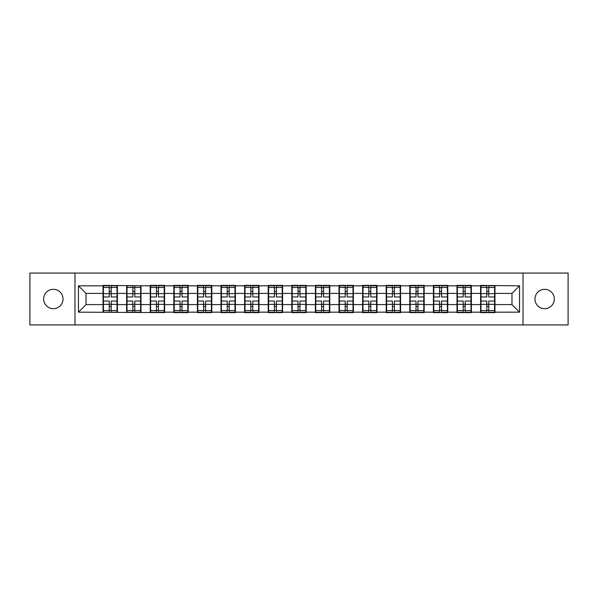 <?xml version="1.0" encoding="UTF-8"?>
<svg xmlns="http://www.w3.org/2000/svg" width="598" height="598" viewBox="0 0 598 598"><rect width="100%" height="100%" fill="white"/><g stroke="black" fill="none" stroke-linecap="round" stroke-linejoin="round"><path stroke-width="0.9" d="M544.651 308.68A9.68 9.68 0 0 1 534.971 299A9.68 9.68 0 0 1 544.651 289.32A9.68 9.68 0 0 1 554.339 299A9.68 9.68 0 0 1 544.651 308.68M53.349 308.68A9.68 9.68 0 0 1 43.661 299A9.68 9.68 0 0 1 53.349 289.32A9.68 9.68 0 0 1 63.029 299A9.68 9.68 0 0 1 53.349 308.68M523.026 324.938L568.1 324.938L568.1 273.062L523.026 273.062L523.026 324.938L74.974 324.938L74.974 273.062L29.9 273.062L29.9 324.938L74.974 324.938M494.965 297.864L494.583 297.864M480.971 297.864L480.59 297.864M480.59 300.136L480.971 300.136M494.583 300.136L494.965 300.136M471.366 297.864L470.985 297.864M457.373 297.864L456.999 297.864M456.999 300.136L457.373 300.136M470.985 300.136L471.366 300.136M447.767 297.864L447.394 297.864M433.774 297.864L433.401 297.864M433.401 300.136L433.774 300.136M447.394 300.136L447.767 300.136M424.169 297.864L423.795 297.864M410.183 297.864L409.802 297.864M409.802 300.136L410.183 300.136M423.795 300.136L424.169 300.136M400.578 297.864L400.197 297.864M386.585 297.864L386.203 297.864M386.203 300.136L386.585 300.136M400.197 300.136L400.578 300.136M376.979 297.864L376.598 297.864M362.986 297.864L362.605 297.864M362.605 300.136L362.986 300.136M376.598 300.136L376.979 300.136M353.381 297.864L352.999 297.864M339.387 297.864L339.006 297.864M339.006 300.136L339.387 300.136M352.999 300.136L353.381 300.136M329.782 297.864L329.401 297.864M315.789 297.864L315.415 297.864M315.415 300.136L315.789 300.136M329.401 300.136L329.782 300.136M306.183 297.864L305.81 297.864M292.19 297.864L291.817 297.864M291.817 300.136L292.19 300.136M305.81 300.136L306.183 300.136M282.585 297.864L282.211 297.864M268.599 297.864L268.218 297.864M268.218 300.136L268.599 300.136M282.211 300.136L282.585 300.136M258.994 297.864L258.613 297.864M245.001 297.864L244.619 297.864M244.619 300.136L245.001 300.136M258.613 300.136L258.994 300.136M235.395 297.864L235.014 297.864M221.402 297.864L221.021 297.864M221.021 300.136L221.402 300.136M235.014 300.136L235.395 300.136M211.797 297.864L211.415 297.864M197.803 297.864L197.422 297.864M197.422 300.136L197.803 300.136M211.415 300.136L211.797 300.136M188.198 297.864L187.817 297.864M174.205 297.864L173.831 297.864M173.831 300.136L174.205 300.136M187.817 300.136L188.198 300.136M164.6 297.864L164.226 297.864M150.606 297.864L150.233 297.864M150.233 300.136L150.606 300.136M164.226 300.136L164.6 300.136M141.001 297.864L140.627 297.864M127.015 297.864L126.634 297.864M126.634 300.136L127.015 300.136M140.627 300.136L141.001 300.136M523.026 273.062L74.974 273.062M511.978 304.599L511.978 293.401L494.965 293.401L494.965 304.599L511.978 304.599L519.542 312.163L519.542 285.837L480.59 285.388L480.59 293.401L471.366 293.401L471.366 304.599L480.59 304.599L480.59 293.401M519.542 312.163L494.965 312.163L494.965 312.612L480.59 312.612L480.59 312.163L471.366 312.163L471.366 312.612L456.999 312.612L456.999 312.163L447.767 312.163L447.767 312.612L433.401 312.612L433.401 312.163L424.169 312.163L424.169 312.612L409.802 312.612L409.802 312.163L400.578 312.163L400.578 312.612L386.203 312.612L386.203 312.163L376.979 312.163L376.979 312.612L362.605 312.612L362.605 312.163L353.381 312.163L353.381 312.612L339.006 312.612L339.006 312.163L329.782 312.163L329.782 312.612L315.415 312.612L315.415 312.163L306.183 312.163L306.183 312.612L291.817 312.612L291.817 312.163L282.585 312.163L282.585 312.612L268.218 312.612L268.218 312.163L258.994 312.163L258.994 312.612L244.619 312.612L244.619 312.163L235.395 312.163L235.395 312.612L221.021 312.612L221.021 312.163L211.797 312.163L211.797 312.612L197.422 312.612L197.422 312.163L188.198 312.163L188.198 312.612L173.831 312.612L173.831 312.163L164.6 312.163L164.6 312.612L78.458 312.163L78.458 285.837L103.035 285.837L103.035 293.401L86.022 293.401L86.022 304.599L103.035 304.599L103.035 293.401M480.59 285.837L471.366 285.837L471.366 285.388L456.999 285.388L456.999 285.837L447.767 285.837L447.767 285.388L433.401 285.388L433.401 285.837L424.169 285.837L424.169 285.388L409.802 285.388L409.802 285.837L400.578 285.837L400.578 285.388L386.203 285.388L386.203 285.837L376.979 285.837L376.979 285.388L362.605 285.388L362.605 285.837L353.381 285.837L353.381 285.388L339.006 285.388L339.006 285.837L329.782 285.837L329.782 285.388L315.415 285.388L315.415 285.837L306.183 285.837L306.183 285.388L291.817 285.388L291.817 285.837L282.585 285.837L282.585 285.388L268.218 285.388L268.218 285.837L258.994 285.837L258.994 285.388L244.619 285.388L244.619 285.837L235.395 285.837L235.395 285.388L221.021 285.388L221.021 285.837L211.797 285.837L211.797 285.388L197.422 285.388L197.422 285.837L188.198 285.837L188.198 285.388L173.831 285.388L173.831 285.837L164.6 285.837L164.6 285.388L150.233 285.388L150.233 285.837L103.035 285.388L103.035 285.837M480.59 304.599L480.59 312.163M471.366 304.599L471.366 312.163M471.366 285.837L471.366 293.401M447.767 304.599L456.999 304.599L456.999 293.401L447.767 293.401L447.767 312.163M456.999 304.599L456.999 312.163M456.999 285.837L456.999 293.401M447.767 285.837L447.767 293.401M424.169 304.599L433.401 304.599L433.401 293.401L424.169 293.401L424.169 312.163M433.401 304.599L433.401 312.163M433.401 285.837L433.401 293.401M424.169 285.837L424.169 293.401M400.578 304.599L409.802 304.599L409.802 293.401L400.578 293.401L400.578 312.163M409.802 304.599L409.802 312.163M409.802 285.837L409.802 293.401M400.578 285.837L400.578 293.401M376.979 304.599L386.203 304.599L386.203 293.401L376.979 293.401L376.979 312.163M386.203 304.599L386.203 312.163M386.203 285.837L386.203 293.401M376.979 285.837L376.979 293.401M353.381 304.599L362.605 304.599L362.605 293.401L353.381 293.401L353.381 312.163M362.605 304.599L362.605 312.163M362.605 285.837L362.605 293.401M353.381 285.837L353.381 293.401M329.782 304.599L339.006 304.599L339.006 293.401L329.782 293.401L329.782 312.163M339.006 304.599L339.006 312.163M339.006 285.837L339.006 293.401M329.782 285.837L329.782 293.401M306.183 304.599L315.415 304.599L315.415 293.401L306.183 293.401L306.183 312.163M315.415 304.599L315.415 312.163M315.415 285.837L315.415 293.401M306.183 285.837L306.183 293.401M282.585 304.599L291.817 304.599L291.817 293.401L282.585 293.401L282.585 312.163M291.817 304.599L291.817 312.163M291.817 285.837L291.817 293.401M282.585 285.837L282.585 293.401M258.994 304.599L268.218 304.599L268.218 293.401L258.994 293.401L258.994 312.163M268.218 304.599L268.218 312.163M268.218 285.837L268.218 293.401M258.994 285.837L258.994 293.401M235.395 304.599L244.619 304.599L244.619 293.401L235.395 293.401L235.395 312.163M244.619 304.599L244.619 312.163M244.619 285.837L244.619 293.401M235.395 285.837L235.395 293.401M211.797 304.599L221.021 304.599L221.021 293.401L211.797 293.401L211.797 312.163M221.021 304.599L221.021 312.163M221.021 285.837L221.021 293.401M211.797 285.837L211.797 293.401M188.198 304.599L197.422 304.599L197.422 293.401L188.198 293.401L188.198 312.163M197.422 304.599L197.422 312.163M197.422 285.837L197.422 293.401M188.198 285.837L188.198 293.401M164.6 304.599L173.831 304.599L173.831 293.401L164.6 293.401L164.6 312.163M173.831 304.599L173.831 312.163M173.831 285.837L173.831 293.401M164.6 285.837L164.6 293.401M141.001 304.599L150.233 304.599L150.233 293.401L141.001 293.401L141.001 312.163M150.233 304.599L150.233 312.163M150.233 285.837L150.233 293.401M141.001 285.837L141.001 293.401M117.41 304.599L126.634 304.599L126.634 293.401L117.41 293.401L117.41 312.163M126.634 304.599L126.634 312.163M126.634 285.837L126.634 293.401M117.41 285.837L117.41 293.401M117.41 297.864L117.029 297.864M103.417 297.864L103.035 297.864M103.035 300.136L103.417 300.136M117.029 300.136L117.41 300.136M103.035 304.599L103.035 312.163M86.022 304.599L78.458 312.163M78.458 285.837L86.022 293.401M494.965 304.599L494.965 312.163M494.965 285.837L494.965 293.401M519.542 285.837L511.978 293.401M103.417 293.64L109.24 293.64L109.24 285.762L103.417 285.762L103.417 301.041L109.24 301.041L109.24 304.36L111.206 304.345L111.206 301.041L117.029 301.041L117.029 285.762L111.206 285.762L111.206 287.429L117.029 287.429M109.24 291.45L111.206 291.45M111.206 287.653L109.24 287.653M103.417 296.959L109.24 296.959L109.24 293.64L111.206 293.655L111.206 296.959L117.029 296.959M103.417 287.429L109.24 287.429M109.24 310.347L111.206 310.347M109.24 306.55L111.206 306.55M103.417 312.238L109.24 312.238L109.24 310.571L103.417 310.571L103.417 312.238M103.417 301.041L103.417 304.36L109.24 304.36L109.24 310.571M103.417 304.36L103.417 310.571M117.029 301.041L117.029 312.238L111.206 312.238L111.206 310.571L117.029 310.571M117.029 304.36L111.206 304.36L111.206 310.571M117.029 293.64L111.206 293.64L111.206 287.429M127.015 293.64L132.838 293.64L132.838 285.762L127.015 285.762L127.015 301.041L132.838 301.041L132.838 304.36L134.804 304.345L134.804 301.041L140.627 301.041L140.627 285.762L134.804 285.762L134.804 287.429L140.627 287.429M132.838 291.45L134.804 291.45M134.804 287.653L132.838 287.653M127.015 296.959L132.838 296.959L132.838 293.64L134.804 293.655L134.804 296.959L140.627 296.959M127.015 287.429L132.838 287.429M132.838 310.347L134.804 310.347M132.838 306.55L134.804 306.55M127.015 312.238L132.838 312.238L132.838 310.571L127.015 310.571L127.015 312.238M127.015 301.041L127.015 304.36L132.838 304.36L132.838 310.571M127.015 304.36L127.015 310.571M140.627 301.041L140.627 312.238L134.804 312.238L134.804 310.571L140.627 310.571M140.627 304.36L134.804 304.36L134.804 310.571M140.627 293.64L134.804 293.64L134.804 287.429M150.606 293.64L156.429 293.64L156.429 285.762L150.606 285.762L150.606 301.041L156.429 301.041L156.429 304.36L158.403 304.345L158.403 301.041L164.226 301.041L164.226 285.762L158.403 285.762L158.403 287.429L164.226 287.429M156.429 291.45L158.403 291.45M158.403 287.653L156.429 287.653M150.606 296.959L156.429 296.959L156.429 293.64L158.403 293.655L158.403 296.959L164.226 296.959M150.606 287.429L156.429 287.429M156.429 310.347L158.403 310.347M156.429 306.55L158.403 306.55M150.606 312.238L156.429 312.238L156.429 310.571L150.606 310.571L150.606 312.238M150.606 301.041L150.606 304.36L156.429 304.36L156.429 310.571M150.606 304.36L150.606 310.571M164.226 301.041L164.226 312.238L158.403 312.238L158.403 310.571L164.226 310.571M164.226 304.36L158.403 304.36L158.403 310.571M164.226 293.64L158.403 293.64L158.403 287.429M174.205 293.64L180.028 293.64L180.028 285.762L174.205 285.762L174.205 301.041L180.028 301.041L180.028 304.36L181.994 304.345L181.994 301.041L187.817 301.041L187.817 285.762L181.994 285.762L181.994 287.429L187.817 287.429M180.028 291.45L181.994 291.45M181.994 287.653L180.028 287.653M174.205 296.959L180.028 296.959L180.028 293.64L181.994 293.655L181.994 296.959L187.817 296.959M174.205 287.429L180.028 287.429M180.028 310.347L181.994 310.347M180.028 306.55L181.994 306.55M174.205 312.238L180.028 312.238L180.028 310.571L174.205 310.571L174.205 312.238M174.205 301.041L174.205 304.36L180.028 304.36L180.028 310.571M174.205 304.36L174.205 310.571M187.817 301.041L187.817 312.238L181.994 312.238L181.994 310.571L187.817 310.571M187.817 304.36L181.994 304.36L181.994 310.571M187.817 293.64L181.994 293.64L181.994 287.429M197.803 293.64L203.626 293.64L203.626 285.762L197.803 285.762L197.803 301.041L203.626 301.041L203.626 304.36L205.592 304.345L205.592 301.041L211.415 301.041L211.415 285.762L205.592 285.762L205.592 287.429L211.415 287.429M203.626 291.45L205.592 291.45M205.592 287.653L203.626 287.653M197.803 296.959L203.626 296.959L203.626 293.64L205.592 293.655L205.592 296.959L211.415 296.959M197.803 287.429L203.626 287.429M203.626 310.347L205.592 310.347M203.626 306.55L205.592 306.55M197.803 312.238L203.626 312.238L203.626 310.571L197.803 310.571L197.803 312.238M197.803 301.041L197.803 304.36L203.626 304.36L203.626 310.571M197.803 304.36L197.803 310.571M211.415 301.041L211.415 312.238L205.592 312.238L205.592 310.571L211.415 310.571M211.415 304.36L205.592 304.36L205.592 310.571M211.415 293.64L205.592 293.64L205.592 287.429M221.402 293.64L227.225 293.64L227.225 285.762L221.402 285.762L221.402 301.041L227.225 301.041L227.225 304.36L229.191 304.345L229.191 301.041L235.014 301.041L235.014 285.762L229.191 285.762L229.191 287.429L235.014 287.429M227.225 291.45L229.191 291.45M229.191 287.653L227.225 287.653M221.402 296.959L227.225 296.959L227.225 293.64L229.191 293.655L229.191 296.959L235.014 296.959M221.402 287.429L227.225 287.429M227.225 310.347L229.191 310.347M227.225 306.55L229.191 306.55M221.402 312.238L227.225 312.238L227.225 310.571L221.402 310.571L221.402 312.238M221.402 301.041L221.402 304.36L227.225 304.36L227.225 310.571M221.402 304.36L221.402 310.571M235.014 301.041L235.014 312.238L229.191 312.238L229.191 310.571L235.014 310.571M235.014 304.36L229.191 304.36L229.191 310.571M235.014 293.64L229.191 293.64L229.191 287.429M245.001 293.64L250.824 293.64L250.824 285.762L245.001 285.762L245.001 301.041L250.824 301.041L250.824 304.36L252.79 304.345L252.79 301.041L258.613 301.041L258.613 285.762L252.79 285.762L252.79 287.429L258.613 287.429M250.824 291.45L252.79 291.45M252.79 287.653L250.824 287.653M245.001 296.959L250.824 296.959L250.824 293.64L252.79 293.655L252.79 296.959L258.613 296.959M245.001 287.429L250.824 287.429M250.824 310.347L252.79 310.347M250.824 306.55L252.79 306.55M245.001 312.238L250.824 312.238L250.824 310.571L245.001 310.571L245.001 312.238M245.001 301.041L245.001 304.36L250.824 304.36L250.824 310.571M245.001 304.36L245.001 310.571M258.613 301.041L258.613 312.238L252.79 312.238L252.79 310.571L258.613 310.571M258.613 304.36L252.79 304.36L252.79 310.571M258.613 293.64L252.79 293.64L252.79 287.429M268.599 293.64L274.422 293.64L274.422 285.762L268.599 285.762L268.599 301.041L274.422 301.041L274.422 304.36L276.388 304.345L276.388 301.041L282.211 301.041L282.211 285.762L276.388 285.762L276.388 287.429L282.211 287.429M274.422 291.45L276.388 291.45M276.388 287.653L274.422 287.653M268.599 296.959L274.422 296.959L274.422 293.64L276.388 293.655L276.388 296.959L282.211 296.959M268.599 287.429L274.422 287.429M274.422 310.347L276.388 310.347M274.422 306.55L276.388 306.55M268.599 312.238L274.422 312.238L274.422 310.571L268.599 310.571L268.599 312.238M268.599 301.041L268.599 304.36L274.422 304.36L274.422 310.571M268.599 304.36L268.599 310.571M282.211 301.041L282.211 312.238L276.388 312.238L276.388 310.571L282.211 310.571M282.211 304.36L276.388 304.36L276.388 310.571M282.211 293.64L276.388 293.64L276.388 287.429M292.19 293.64L298.013 293.64L298.013 285.762L292.19 285.762L292.19 301.041L298.013 301.041L298.013 304.36L299.987 304.345L299.987 301.041L305.81 301.041L305.81 285.762L299.987 285.762L299.987 287.429L305.81 287.429M298.013 291.45L299.987 291.45M299.987 287.653L298.013 287.653M292.19 296.959L298.013 296.959L298.013 293.64L299.987 293.655L299.987 296.959L305.81 296.959M292.19 287.429L298.013 287.429M298.013 310.347L299.987 310.347M298.013 306.55L299.987 306.55M292.19 312.238L298.013 312.238L298.013 310.571L292.19 310.571L292.19 312.238M292.19 301.041L292.19 304.36L298.013 304.36L298.013 310.571M292.19 304.36L292.19 310.571M305.81 301.041L305.81 312.238L299.987 312.238L299.987 310.571L305.81 310.571M305.81 304.36L299.987 304.36L299.987 310.571M305.81 293.64L299.987 293.64L299.987 287.429M315.789 293.64L321.612 293.64L321.612 285.762L315.789 285.762L315.789 301.041L321.612 301.041L321.612 304.36L323.578 304.345L323.578 301.041L329.401 301.041L329.401 285.762L323.578 285.762L323.578 287.429L329.401 287.429M321.612 291.45L323.578 291.45M323.578 287.653L321.612 287.653M315.789 296.959L321.612 296.959L321.612 293.64L323.578 293.655L323.578 296.959L329.401 296.959M315.789 287.429L321.612 287.429M321.612 310.347L323.578 310.347M321.612 306.55L323.578 306.55M315.789 312.238L321.612 312.238L321.612 310.571L315.789 310.571L315.789 312.238M315.789 301.041L315.789 304.36L321.612 304.36L321.612 310.571M315.789 304.36L315.789 310.571M329.401 301.041L329.401 312.238L323.578 312.238L323.578 310.571L329.401 310.571M329.401 304.36L323.578 304.36L323.578 310.571M329.401 293.64L323.578 293.64L323.578 287.429M339.387 293.64L345.21 293.64L345.21 285.762L339.387 285.762L339.387 301.041L345.21 301.041L345.21 304.36L347.176 304.345L347.176 301.041L352.999 301.041L352.999 285.762L347.176 285.762L347.176 287.429L352.999 287.429M345.21 291.45L347.176 291.45M347.176 287.653L345.21 287.653M339.387 296.959L345.21 296.959L345.21 293.64L347.176 293.655L347.176 296.959L352.999 296.959M339.387 287.429L345.21 287.429M345.21 310.347L347.176 310.347M345.21 306.55L347.176 306.55M339.387 312.238L345.21 312.238L345.21 310.571L339.387 310.571L339.387 312.238M339.387 301.041L339.387 304.36L345.21 304.36L345.21 310.571M339.387 304.36L339.387 310.571M352.999 301.041L352.999 312.238L347.176 312.238L347.176 310.571L352.999 310.571M352.999 304.36L347.176 304.36L347.176 310.571M352.999 293.64L347.176 293.64L347.176 287.429M362.986 293.64L368.809 293.64L368.809 285.762L362.986 285.762L362.986 301.041L368.809 301.041L368.809 304.36L370.775 304.345L370.775 301.041L376.598 301.041L376.598 285.762L370.775 285.762L370.775 287.429L376.598 287.429M368.809 291.45L370.775 291.45M370.775 287.653L368.809 287.653M362.986 296.959L368.809 296.959L368.809 293.64L370.775 293.655L370.775 296.959L376.598 296.959M362.986 287.429L368.809 287.429M368.809 310.347L370.775 310.347M368.809 306.55L370.775 306.55M362.986 312.238L368.809 312.238L368.809 310.571L362.986 310.571L362.986 312.238M362.986 301.041L362.986 304.36L368.809 304.36L368.809 310.571M362.986 304.36L362.986 310.571M376.598 301.041L376.598 312.238L370.775 312.238L370.775 310.571L376.598 310.571M376.598 304.36L370.775 304.36L370.775 310.571M376.598 293.64L370.775 293.64L370.775 287.429M386.585 293.64L392.408 293.64L392.408 285.762L386.585 285.762L386.585 301.041L392.408 301.041L392.408 304.36L394.374 304.345L394.374 301.041L400.197 301.041L400.197 285.762L394.374 285.762L394.374 287.429L400.197 287.429M392.408 291.45L394.374 291.45M394.374 287.653L392.408 287.653M386.585 296.959L392.408 296.959L392.408 293.64L394.374 293.655L394.374 296.959L400.197 296.959M386.585 287.429L392.408 287.429M392.408 310.347L394.374 310.347M392.408 306.55L394.374 306.55M386.585 312.238L392.408 312.238L392.408 310.571L386.585 310.571L386.585 312.238M386.585 301.041L386.585 304.36L392.408 304.36L392.408 310.571M386.585 304.36L386.585 310.571M400.197 301.041L400.197 312.238L394.374 312.238L394.374 310.571L400.197 310.571M400.197 304.36L394.374 304.36L394.374 310.571M400.197 293.64L394.374 293.64L394.374 287.429M410.183 293.64L416.006 293.64L416.006 285.762L410.183 285.762L410.183 301.041L416.006 301.041L416.006 304.36L417.972 304.345L417.972 301.041L423.795 301.041L423.795 285.762L417.972 285.762L417.972 287.429L423.795 287.429M416.006 291.45L417.972 291.45M417.972 287.653L416.006 287.653M410.183 296.959L416.006 296.959L416.006 293.64L417.972 293.655L417.972 296.959L423.795 296.959M410.183 287.429L416.006 287.429M416.006 310.347L417.972 310.347M416.006 306.55L417.972 306.55M410.183 312.238L416.006 312.238L416.006 310.571L410.183 310.571L410.183 312.238M410.183 301.041L410.183 304.36L416.006 304.36L416.006 310.571M410.183 304.36L410.183 310.571M423.795 301.041L423.795 312.238L417.972 312.238L417.972 310.571L423.795 310.571M423.795 304.36L417.972 304.36L417.972 310.571M423.795 293.64L417.972 293.64L417.972 287.429M433.774 293.64L439.597 293.64L439.597 285.762L433.774 285.762L433.774 301.041L439.597 301.041L439.597 304.36L441.571 304.345L441.571 301.041L447.394 301.041L447.394 285.762L441.571 285.762L441.571 287.429L447.394 287.429M439.597 291.45L441.571 291.45M441.571 287.653L439.597 287.653M433.774 296.959L439.597 296.959L439.597 293.64L441.571 293.655L441.571 296.959L447.394 296.959M433.774 287.429L439.597 287.429M439.597 310.347L441.571 310.347M439.597 306.55L441.571 306.55M433.774 312.238L439.597 312.238L439.597 310.571L433.774 310.571L433.774 312.238M433.774 301.041L433.774 304.36L439.597 304.36L439.597 310.571M433.774 304.36L433.774 310.571M447.394 301.041L447.394 312.238L441.571 312.238L441.571 310.571L447.394 310.571M447.394 304.36L441.571 304.36L441.571 310.571M447.394 293.64L441.571 293.64L441.571 287.429M457.373 293.64L463.196 293.64L463.196 285.762L457.373 285.762L457.373 301.041L463.196 301.041L463.196 304.36L465.162 304.345L465.162 301.041L470.985 301.041L470.985 285.762L465.162 285.762L465.162 287.429L470.985 287.429M463.196 291.45L465.162 291.45M465.162 287.653L463.196 287.653M457.373 296.959L463.196 296.959L463.196 293.64L465.162 293.655L465.162 296.959L470.985 296.959M457.373 287.429L463.196 287.429M463.196 310.347L465.162 310.347M463.196 306.55L465.162 306.55M457.373 312.238L463.196 312.238L463.196 310.571L457.373 310.571L457.373 312.238M457.373 301.041L457.373 304.36L463.196 304.36L463.196 310.571M457.373 304.36L457.373 310.571M470.985 301.041L470.985 312.238L465.162 312.238L465.162 310.571L470.985 310.571M470.985 304.36L465.162 304.36L465.162 310.571M470.985 293.64L465.162 293.64L465.162 287.429M480.971 293.64L486.794 293.64L486.794 285.762L480.971 285.762L480.971 301.041L486.794 301.041L486.794 304.36L488.76 304.345L488.76 301.041L494.583 301.041L494.583 285.762L488.76 285.762L488.76 287.429L494.583 287.429M486.794 291.45L488.76 291.45M488.76 287.653L486.794 287.653M480.971 296.959L486.794 296.959L486.794 293.64L488.76 293.655L488.76 296.959L494.583 296.959M480.971 287.429L486.794 287.429M486.794 310.347L488.76 310.347M486.794 306.55L488.76 306.55M480.971 312.238L486.794 312.238L486.794 310.571L480.971 310.571L480.971 312.238M480.971 301.041L480.971 304.36L486.794 304.36L486.794 310.571M480.971 304.36L480.971 310.571M494.583 301.041L494.583 312.238L488.76 312.238L488.76 310.571L494.583 310.571M494.583 304.36L488.76 304.36L488.76 310.571M494.583 293.64L488.76 293.64L488.76 287.429"/></g></svg>
